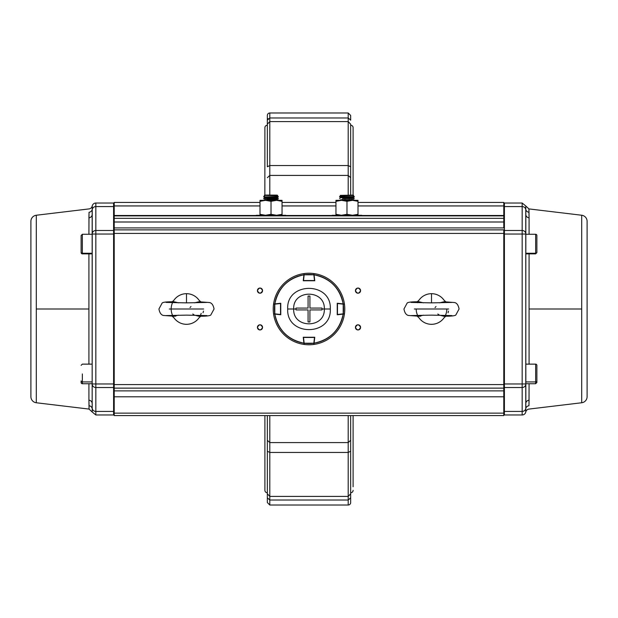 <?xml version="1.0" encoding="UTF-8"?>
<svg xmlns="http://www.w3.org/2000/svg" width="618" height="618" viewBox="0 0 618 618"><rect width="100%" height="100%" fill="white"/><g stroke="black" fill="none" stroke-linecap="round" stroke-linejoin="round"><path stroke-width="0.93" d="M348.204 195.079L348.204 121.591L269.796 121.591L269.796 165.547L348.204 165.547L350.653 166.783L350.653 195.087L350.653 124.875M350.653 166.783L350.653 124.172L348.204 121.591L348.204 117.976L350.653 120.178L350.653 115.435L348.204 112.986L269.796 112.986L269.796 117.976L348.204 117.976L348.204 112.986M267.347 124.875L267.347 115.435A2.449 2.449 0 0 1 269.796 112.986M267.524 119.351L268.034 118.648M350.653 497.822L350.653 415.582L350.653 502.565L350.653 497.822L348.204 500.024L269.796 500.024L267.347 497.822L267.347 493.125M350.653 502.565A2.449 2.449 0 0 1 348.204 505.014L269.796 505.014L267.347 502.565L267.347 415.582L267.347 440.31L269.796 442.581L348.204 442.581L348.204 415.582M353.102 486.76L353.102 415.582M353.102 199.73L353.102 198.594M353.094 197.752L354.276 196.926L339.576 196.91L340.75 197.737L353.102 197.745L354.276 198.579L351.163 198.594M353.102 195.79L354.276 196.609L339.576 196.594L340.757 195.767L353.627 195.412L340.757 195.767M340.224 195.396L353.094 195.103L353.102 127.687A2.449 2.449 0 0 0 350.653 125.23M353.102 490.313A2.449 2.449 0 0 1 350.653 492.77M267.347 125.23A2.449 2.449 0 0 0 264.898 127.687L264.852 195.064L277.173 195.126M267.347 492.77A2.449 2.449 0 0 1 264.898 490.313L264.898 415.582M264.898 199.684L264.898 198.872M267.347 166.783L267.347 120.178L269.796 117.976L269.796 121.591L267.347 124.172L267.347 166.783L269.796 165.547L269.796 195.072M353.102 127.687L353.102 131.24M350.653 451.217L348.204 452.453L269.796 452.453L269.796 496.409L348.204 496.409L348.204 442.581L350.653 440.31M269.796 415.582L269.796 452.453L267.347 451.217L267.347 493.828L269.796 496.409L269.796 505.014M267.347 451.217L267.347 440.31M350.653 493.828L348.204 496.409L348.204 505.014M267.347 177.69L269.796 175.419L348.204 175.419L350.653 177.69M359.823 292.445A2.572 2.572 0 0 0 360.58 290.622C358.865 287.308 357.15 287.308 355.435 290.622C357.15 293.944 358.865 293.944 360.58 290.622A2.572 2.572 0 0 1 358.007 293.195A2.572 2.572 0 0 1 355.435 290.622A2.572 2.572 0 0 0 356.161 292.414M359.823 329.193A2.572 2.572 0 0 0 360.58 327.378C358.865 324.056 357.15 324.056 355.435 327.378C357.15 330.692 358.865 330.692 360.58 327.378A2.572 2.572 0 0 1 358.007 329.95A2.572 2.572 0 0 1 355.435 327.378A2.572 2.572 0 0 0 357.011 329.749M261.816 329.193A2.572 2.572 0 0 0 262.565 327.378C260.85 324.056 259.135 324.056 257.42 327.378C259.135 330.692 260.85 330.692 262.565 327.378A2.572 2.572 0 0 1 259.993 329.95A2.572 2.572 0 0 1 257.42 327.378A2.572 2.572 0 0 0 258.154 329.17M262.387 291.572A2.572 2.572 0 0 0 262.565 290.622C260.85 287.308 259.135 287.308 257.42 290.622C259.135 293.944 260.85 293.944 262.565 290.622A2.572 2.572 0 0 1 259.993 293.195A2.572 2.572 0 0 1 257.42 290.622A2.572 2.572 0 0 0 259.004 293.002M503.794 215.489L361.677 215.489L503.794 215.489L503.794 205.941L358.007 205.941L503.794 205.941L503.794 221.993L503.794 218.339L114.206 218.339L114.206 221.993L503.794 221.993L114.206 221.993L114.206 227.918L503.794 227.918L503.794 221.993L503.794 227.918L114.206 227.918L114.206 229.873L503.794 229.873L503.794 233.426L503.794 229.873L114.206 229.873L114.206 233.426L503.794 233.426L503.794 388.127L114.206 388.127L503.794 388.127L503.794 384.574L114.206 384.574L114.206 390.885L503.794 390.885L503.794 388.127L503.794 396.81L503.794 390.885L114.206 390.885L114.206 396.81L503.794 396.81L114.206 396.81L114.206 413.133L503.794 413.133L503.794 396.81L503.794 415.582L114.206 415.582L503.794 415.582L503.794 413.133L114.206 413.133L114.206 415.582L114.206 233.426L503.794 233.426L503.794 384.574L114.206 384.574L114.206 215.891L114.206 218.339L503.794 218.339L503.794 215.891L114.206 215.891L114.206 205.941L259.993 205.941L114.206 205.941L114.206 202.418L259.993 202.418L114.206 202.418L114.206 215.489L256.323 215.489L114.206 215.489M282.047 205.941L335.953 205.941L282.047 205.941M332.275 215.489L285.725 215.489L332.275 215.489M503.794 205.941L503.794 202.418L358.007 202.418L503.794 202.418L503.794 205.941M282.047 202.418L335.953 202.418L282.047 202.418M503.794 215.891L114.206 215.891M357.057 329.773A2.572 2.572 0 0 0 357.961 329.95M358.007 329.95A2.572 2.572 0 0 0 359.8 329.224M355.613 326.428A2.572 2.572 0 0 0 355.435 327.378A2.572 2.572 0 0 1 358.007 324.805A2.572 2.572 0 0 1 360.58 327.378A2.572 2.572 0 0 0 358.996 324.998M358.95 324.983A2.572 2.572 0 0 0 358.046 324.805M358.007 324.805A2.572 2.572 0 0 0 356.207 325.531M356.184 325.555A2.572 2.572 0 0 0 355.628 326.389M356.184 292.445A2.572 2.572 0 0 0 357.011 293.002M357.057 293.017A2.572 2.572 0 0 0 357.961 293.195M358.007 293.195A2.572 2.572 0 0 0 359.8 292.469M259.05 293.017A2.572 2.572 0 0 0 259.954 293.195M259.993 293.195A2.572 2.572 0 0 0 261.793 292.469M261.816 292.445A2.572 2.572 0 0 0 262.372 291.611M258.177 329.193A2.572 2.572 0 0 0 259.004 329.749M259.05 329.773A2.572 2.572 0 0 0 259.954 329.95M259.993 329.95A2.572 2.572 0 0 0 261.793 329.224M258.177 288.807A2.572 2.572 0 0 0 257.42 290.622A2.572 2.572 0 0 1 259.993 288.05A2.572 2.572 0 0 1 262.565 290.622A2.572 2.572 0 0 0 261.839 288.83M261.816 288.807A2.572 2.572 0 0 0 260.989 288.251M260.943 288.227A2.572 2.572 0 0 0 260.039 288.05M259.993 288.05A2.572 2.572 0 0 0 258.2 288.776M257.606 326.428A2.572 2.572 0 0 0 257.42 327.378A2.572 2.572 0 0 1 259.993 324.805A2.572 2.572 0 0 1 262.565 327.378A2.572 2.572 0 0 0 261.839 325.586M261.816 325.555A2.572 2.572 0 0 0 260.989 324.998M260.943 324.983A2.572 2.572 0 0 0 260.039 324.805M259.993 324.805A2.572 2.572 0 0 0 258.2 325.531M258.177 325.555A2.572 2.572 0 0 0 257.621 326.389M356.184 288.807A2.572 2.572 0 0 0 355.435 290.622A2.572 2.572 0 0 1 358.007 288.05A2.572 2.572 0 0 1 360.58 290.622A2.572 2.572 0 0 0 359.846 288.83M359.823 288.807A2.572 2.572 0 0 0 358.996 288.251M358.95 288.227A2.572 2.572 0 0 0 358.046 288.05M358.007 288.05A2.572 2.572 0 0 0 356.207 288.776M36.292 215.242L36.292 402.758A6.126 6.126 0 0 1 30.9 396.671L30.9 221.329A6.126 6.126 0 0 1 36.292 215.242A6.126 6.126 0 0 0 30.9 221.329L30.9 396.671A6.126 6.126 0 0 0 36.292 402.758L36.292 215.242L89.062 208.915A3.677 3.677 0 0 0 92.229 205.979L92.159 403.492L92.159 383.963L95.829 383.963L95.829 234.037L113.596 234.037L113.596 383.963L95.829 383.963L95.829 234.037L92.159 234.037L92.159 403.492A3.677 3.345 0 0 0 88.915 400.163L88.915 383.732L88.915 400.163A3.677 3.345 180 0 1 92.159 403.492L92.229 408.575A3.677 3.553 0 0 0 95.829 411.433L95.829 387.517L113.596 387.517L113.596 411.433L95.829 411.433L95.829 387.517A3.677 3.553 180 0 1 92.159 383.963L92.159 383.963A3.677 3.553 -0 0 0 95.829 387.517L113.596 387.517L113.596 411.433L95.829 411.433L95.829 414.972L113.596 414.972L95.829 414.972L95.829 411.433A3.677 3.553 180 0 1 92.229 408.575L92.229 412.021L95.829 414.972M36.292 309L88.915 309L88.915 253.867L88.915 364.133L88.915 309L36.292 309M88.969 215.404L88.915 234.268L89 214.724M36.292 402.758L89.062 409.085L88.915 400.163L89.062 405.74A3.677 3.553 180 0 1 92.229 408.575L92.229 412.021L89.062 409.085L89.062 405.74A3.677 3.553 0 0 1 92.229 408.575L92.198 406.196M81.128 252.113L81.128 235.497L81.128 252.113A1.228 1.151 -0 0 0 82.356 253.264A1.228 1.151 180 0 1 81.128 252.113L81.128 252.646A1.228 1.228 0 0 0 82.356 253.867L82.356 234.268L82.356 253.264L92.159 253.264L82.356 253.264L82.356 253.867L92.159 253.867L92.159 254.848L92.159 234.037A3.677 3.553 0 0 1 95.829 230.483L95.829 206.566L113.596 206.566L113.596 230.483L95.829 230.483L95.829 206.566L113.596 206.566L113.596 203.028A0.61 0.61 0 0 1 114.206 203.639A0.61 0.61 0 0 0 113.596 203.028L113.596 230.483A0.61 0.595 0 0 1 114.206 231.07M89.062 208.915A3.677 3.677 0 0 0 92.229 205.979A3.677 3.677 0 0 1 95.829 203.028A3.677 3.677 0 0 0 92.229 205.979L92.229 209.425A3.677 3.553 0 0 1 95.829 206.566L95.829 203.028L95.829 206.566A3.677 3.553 180 0 0 92.229 209.425L92.159 214.508A3.677 3.345 0 0 1 88.915 217.837A3.677 3.345 180 0 0 92.159 214.508L92.159 234.037L113.596 234.037L113.596 383.963L114.206 383.963M92.159 398.911L92.229 408.575M113.596 414.972L113.596 411.433A0.61 0.595 0 0 0 114.206 410.839A0.61 0.595 180 0 1 113.596 411.433L113.596 414.972L114.206 414.361M114.206 234.037L113.596 234.037L113.596 230.483L95.829 230.483L95.829 234.037L95.829 230.483A3.677 3.553 180 0 0 92.159 234.037L92.159 254.848M92.229 209.425A3.677 3.553 -0 0 1 89.062 212.26A3.677 3.553 180 0 0 92.229 209.425M114.206 386.93A0.61 0.595 180 0 1 113.596 387.517L113.596 383.963L95.829 383.963L95.829 387.517L95.829 383.963L92.159 383.963M114.206 207.161A0.61 0.595 180 0 0 113.596 206.566A0.61 0.595 0 0 1 114.206 207.161M92.182 212.453L92.198 211.804M88.915 217.837L89.062 212.26M92.182 405.485L92.159 403.492M88.969 402.604L89 403.276M92.159 233.287L92.159 234.268L82.356 234.268L81.128 235.497M581.708 402.758L581.708 215.242L581.708 402.758A6.126 6.126 0 0 0 587.1 396.671L587.1 221.329L587.1 396.671A6.126 6.126 0 0 1 581.708 402.758L528.938 409.085A3.677 3.677 0 0 0 525.771 412.021L525.841 214.508A3.677 3.345 180 0 0 529.085 217.837L529.085 234.268L529.085 217.837A3.677 3.345 0 0 1 525.841 214.508L525.771 209.425A3.677 3.553 180 0 0 522.171 206.566L522.171 230.483L504.404 230.483L504.404 206.566L522.171 206.566L522.171 230.483A3.677 3.553 0 0 1 525.841 234.037L522.171 234.037L522.171 383.963L504.404 383.963L504.404 234.037L522.171 234.037L522.171 383.963L525.841 383.963L525.771 205.979L522.171 203.028L504.404 203.028L522.171 203.028L522.171 206.566L522.171 203.028M581.708 309L529.085 309L529.085 364.133L529.085 253.867L529.085 309L581.708 309M529.031 402.596L529.085 383.732L529 403.276M581.708 215.242A6.126 6.126 0 0 1 587.1 221.329A6.126 6.126 0 0 0 581.708 215.242L528.938 208.915L529.085 217.837L528.938 212.26A3.677 3.553 0 0 1 525.771 209.425L525.771 205.979L528.938 208.915L528.938 212.26A3.677 3.553 180 0 1 525.771 209.425L525.802 211.804M536.872 376.3L536.872 382.503L535.644 383.732L535.644 381.924L525.841 381.924L535.644 381.924L535.644 383.732L525.841 383.732L525.841 403.492L525.841 383.963A3.677 3.553 180 0 1 522.171 387.517L522.171 411.433L504.404 411.433L504.404 387.517L522.171 387.517L522.171 411.433L504.404 411.433L504.404 414.972A0.61 0.61 0 0 1 503.794 414.361A0.61 0.61 0 0 0 504.404 414.972L504.404 387.517A0.61 0.595 180 0 1 503.794 386.93M587.1 396.671L587.1 221.329M528.938 409.085A3.677 3.677 0 0 0 525.771 412.021A3.677 3.677 0 0 1 522.171 414.972A3.677 3.677 0 0 0 525.771 412.021L525.771 408.575A3.677 3.553 180 0 1 522.171 411.433L522.171 414.972L522.171 411.433A3.677 3.553 0 0 0 525.771 408.575L525.841 403.492A3.677 3.345 180 0 1 529.085 400.163A3.677 3.345 0 0 0 525.841 403.492L525.841 383.963L504.404 383.963L504.404 234.037L503.794 234.037M503.794 231.07A0.61 0.595 0 0 1 504.404 230.483L504.404 203.028L504.404 206.566L522.171 206.566A3.677 3.553 0 0 1 525.771 209.425M503.794 383.963L504.404 383.963L504.404 387.517L522.171 387.517L522.171 383.963L522.171 387.517A3.677 3.553 0 0 0 525.841 383.963L525.841 373.929M525.771 408.575A3.677 3.553 180 0 1 528.938 405.74A3.677 3.553 0 0 0 525.771 408.575M504.404 206.566A0.61 0.595 180 0 0 503.794 207.161A0.61 0.595 0 0 1 504.404 206.566M503.794 410.839A0.61 0.595 0 0 0 504.404 411.433A0.61 0.595 180 0 1 503.794 410.839M522.171 230.483L504.404 230.483L504.404 234.037L522.171 234.037L522.171 230.483L522.171 234.037L525.841 234.037A3.677 3.553 180 0 0 522.171 230.483M525.818 405.547L525.802 406.196M529.085 400.163L528.938 405.74M525.818 212.515L525.841 214.508M536.872 382.503L536.872 380.927A1.228 0.997 0 0 1 535.644 381.924L535.644 364.133A1.228 1.228 0 0 1 536.872 365.354L536.872 380.927A1.228 0.997 180 0 1 535.644 381.924L535.644 364.133L525.841 364.133L525.841 363.152M525.841 233.287L525.841 234.037M332.275 215.28L361.677 215.28L332.275 215.28L332.275 215.891L332.275 215.28M361.677 215.891L361.677 215.28L361.677 215.891M256.323 215.28L285.725 215.28L256.323 215.28L256.323 215.891L256.323 215.28M285.725 215.891L285.725 215.28L285.725 215.891M346.976 200.332L358.007 200.332L346.976 200.332M341.468 200.332L335.953 201.321L335.953 200.332L341.468 200.332L335.953 201.321L335.953 214.291L341.468 215.28L346.976 214.291L346.976 201.321L341.468 200.332L335.953 200.332L335.953 215.28L335.953 214.291L341.468 215.28L346.976 214.291L352.492 215.28L358.007 214.291L358.007 215.28L358.007 200.332L358.007 201.321L352.492 200.332L346.976 201.321L346.976 214.291M335.999 201.306L339.707 200.441M353.959 200.332L358.007 200.332L358.007 214.291M339.282 200.495L338.726 200.587M358.007 201.321L353.087 199.722L340.75 199.707L339.861 200.332M271.024 200.332L282.047 200.332L282.047 215.28L282.047 200.332L276.532 200.332L271.024 201.321L265.508 200.332L271.024 200.332M259.993 200.332L265.508 200.332L259.993 201.321L259.993 214.291L265.508 215.28L271.024 214.291L271.024 201.321L271.024 214.291L265.508 215.28L259.993 214.291L259.993 215.28L259.993 200.332L259.993 201.321L265.508 200.332L259.993 200.332L259.993 201.321M263.901 200.332L264.836 199.691L277.173 199.745L278.37 200.332L265.508 200.332M260.039 201.306L263.747 200.441M271.024 214.291L276.532 215.28L282.047 214.291L282.047 201.321L276.532 200.332L282.047 201.321L282.047 214.291M278.556 200.471L282.04 201.314L282.047 200.402M281.437 201.12L279.344 200.603M282.047 200.332L282.047 201.236M81.128 242.101L81.128 238.478M82.356 373.929L82.356 381.924L92.159 381.924L82.356 381.924L82.356 383.732A1.228 1.228 0 0 1 81.128 382.503L81.128 380.927A1.228 0.997 0 0 0 82.356 381.924L82.356 373.929M92.159 383.732L82.356 383.732L82.356 381.924A1.228 0.997 180 0 1 81.128 380.927M536.872 370.645L536.872 368.282L536.872 370.645M536.872 366.938L536.872 368.282M536.872 380.927L536.872 365.354M525.841 234.268L535.644 234.268L535.644 253.867L535.644 253.264L525.841 253.264L535.644 253.264L535.644 234.268A1.228 1.228 0 0 1 536.872 235.497L536.872 252.113A1.228 1.151 180 0 1 535.644 253.264A1.228 1.151 0 0 0 536.872 252.113L536.872 236.022M198.942 301.769L194.539 302.828L198.957 301.769L209.533 302.534C211.819 302.998 213.326 305.153 214.052 309L210.962 314.701C210.769 315.767 206.76 316.277 198.942 316.231L194.539 315.172L198.787 316.231M186.489 309C186.489 301.097 186.489 301.097 186.489 309L203.662 309L186.489 309C186.489 301.097 186.489 301.097 186.489 309L169.317 309L186.489 309C186.489 316.903 186.489 316.903 186.489 309C186.489 316.903 186.489 316.903 186.489 309M178.44 315.172L174.037 316.231L163.446 315.466C161.159 315.002 159.653 312.847 158.926 309L162.016 303.299C162.21 302.233 166.219 301.723 174.037 301.769L178.44 302.828M172.522 302.712L172.932 301.87A15.311 15.311 0 0 0 172.932 316.13L172.522 315.288M173.975 300.17A15.311 15.311 0 0 1 199.004 300.17A15.311 15.311 0 0 0 186.489 293.689L186.489 302.874L186.489 293.689A15.311 15.311 0 0 0 173.975 300.17L172.206 301.816L173.859 300.34M186.489 324.311A15.311 15.311 0 0 1 173.975 317.83A15.311 15.311 0 0 0 199.004 317.83A15.311 15.311 0 0 1 186.489 324.311M200.502 315.18A15.311 15.311 0 0 0 201.182 313.318M175.79 316.084L174.021 316.231M173.975 317.83L172.206 316.184L173.859 317.66M199.004 317.83L200.773 316.184L199.12 317.66M194.16 314.971L192.808 314.029M199.004 300.17L200.773 301.816L199.12 300.34M200.456 315.288L200.047 316.13M203.044 312.785L203.469 311.078M190.962 306.543L190.004 307.571M443.809 316.231L439.56 315.172L443.963 316.231C451.781 316.277 455.79 315.767 455.984 314.701L459.074 309C458.347 305.153 456.841 302.998 454.554 302.534L443.963 301.769L439.56 302.828L443.979 301.769M431.511 309C431.511 301.097 431.511 301.097 431.511 309L448.683 309L431.511 309C431.511 301.097 431.511 301.097 431.511 309L414.338 309L431.511 309C431.511 316.903 431.511 316.903 431.511 309C431.511 316.903 431.511 316.903 431.511 309M423.461 315.172L419.058 316.231L408.467 315.466C406.18 315.002 404.674 312.847 403.948 309L407.038 303.299C407.231 302.233 411.24 301.723 419.058 301.769L423.461 302.828M416.2 309L416.2 308.992A15.311 15.311 0 0 0 417.953 316.13L417.544 315.288M417.544 302.712L417.953 301.87A15.311 15.311 0 0 0 417.544 302.712L417.953 301.87M418.996 300.17A15.311 15.311 0 0 1 444.025 300.17A15.311 15.311 0 0 0 431.511 293.689L431.511 302.874L431.511 293.689A15.311 15.311 0 0 0 418.996 300.17L417.227 301.816L418.88 300.34M431.511 324.311A15.311 15.311 0 0 1 418.996 317.83A15.311 15.311 0 0 0 444.025 317.83A15.311 15.311 0 0 1 431.511 324.311M445.478 315.288L445.068 316.13A15.311 15.311 0 0 0 446.822 309L446.822 309.008M420.812 316.084L419.043 316.231M418.996 317.83L417.227 316.184L418.88 317.66M444.025 317.83L445.794 316.184L444.141 317.66M439.182 314.971L437.83 314.029M444.025 300.17L445.794 301.816L444.141 300.34M448.065 312.785L448.49 311.078M435.984 306.543L435.026 307.571M303.245 280.757L303.901 274.832C287.911 278.224 278.224 287.911 274.832 303.901L280.757 303.245L280.757 314.755L274.832 314.099C278.224 330.089 287.911 339.776 303.901 343.168L303.245 337.243L314.755 337.243L314.099 343.168C330.089 339.776 339.776 330.089 343.168 314.099L337.243 314.755L337.243 303.245L343.168 303.901C339.776 287.911 330.089 278.224 314.099 274.832L314.755 280.757L303.245 280.757M304.041 344.427A35.774 35.774 0 0 1 273.573 313.959A35.774 35.774 0 0 0 304.041 344.427L303.901 343.168A34.546 34.546 0 0 1 274.832 314.099L273.573 313.959A35.774 35.774 0 0 0 304.041 344.427M273.573 304.041A35.774 35.774 0 0 1 304.041 273.573A35.774 35.774 0 0 0 273.573 304.041L274.832 303.901A34.546 34.546 0 0 1 303.901 274.832L304.041 273.573M344.427 313.959A35.774 35.774 0 0 1 313.959 344.427A35.774 35.774 0 0 0 344.427 313.959L343.168 314.099A34.546 34.546 0 0 1 314.099 343.168L313.959 344.427M313.959 273.573A35.774 35.774 0 0 1 344.427 304.041A35.774 35.774 0 0 0 313.959 273.573L314.099 274.832A34.546 34.546 0 0 1 343.168 303.901L344.427 304.041M330.313 309L324.311 309C325.284 328.73 292.739 328.776 293.689 309L287.687 309C286.327 336.516 331.704 336.455 330.313 309C331.673 281.484 286.296 281.545 287.687 309L293.689 309C292.716 289.27 325.261 289.224 324.311 309L330.313 309M308.081 309.919L296.037 309.919L296.007 309L293.689 309C292.747 328.776 325.269 328.737 324.311 309L321.993 309L321.963 309.919L309.919 309.919L309.919 321.963L308.081 321.963L308.081 309.919L308.081 321.963L309.919 321.963L309.919 309.919L321.963 309.919L321.993 309L324.311 309C325.253 289.224 292.731 289.263 293.689 309L296.007 309L296.037 308.081L308.081 308.081L308.081 296.037L309.919 296.037L309.919 308.081L321.963 308.081L321.993 309L321.963 308.081L309.919 308.081L309.919 296.037L308.081 296.037L308.081 308.081L296.037 308.081L296.007 309L296.037 309.919L308.081 309.919L296.037 309.919L308.081 309.919L308.081 321.963L308.081 309.919M321.963 308.081L309.919 308.081L321.963 308.081M308.081 308.081L296.037 308.081L308.081 308.081L308.081 296.037L308.081 308.081M309.919 309.919L321.963 309.919L309.919 309.919L309.919 321.963L309.919 309.919M309.919 308.081L309.919 296.037L309.919 308.081M309 344.774A35.774 35.774 0 0 1 304.226 344.45A35.774 35.774 0 0 0 313.774 344.45A35.774 35.774 0 0 1 309 344.774A35.774 35.774 0 0 0 313.774 344.45L313.851 343.206L304.149 343.206L303.515 337.482L314.485 337.482L313.851 343.206A34.546 34.546 0 0 1 304.149 343.206L304.226 344.45M303.909 343.229L303.276 337.513M314.724 337.513L314.099 343.168M344.774 309A35.774 35.774 0 0 1 344.45 313.774A35.774 35.774 0 0 0 344.45 304.226A35.774 35.774 0 0 1 344.774 309M344.45 304.226L343.206 304.149L343.206 313.851L337.482 314.485L337.482 303.515L343.206 304.149A34.546 34.546 0 0 1 343.206 313.851L344.45 313.774M343.229 314.091L337.513 314.724M337.513 303.276L343.168 303.901M273.226 309A35.774 35.774 0 0 1 273.55 304.226A35.774 35.774 0 0 0 273.55 313.774A35.774 35.774 0 0 1 273.226 309M273.55 313.774L274.794 313.851L274.794 304.149L280.518 303.515L280.518 314.485L274.794 313.851A34.546 34.546 0 0 1 274.794 304.149L273.55 304.226M274.771 303.909L280.487 303.276M280.487 314.724L274.832 314.099M309 273.226A35.774 35.774 0 0 1 313.774 273.55A35.774 35.774 0 0 0 304.226 273.55A35.774 35.774 0 0 1 309 273.226M303.276 280.487L304.149 274.794L313.851 274.794L314.485 280.518L303.515 280.518L304.149 274.794A34.546 34.546 0 0 1 313.851 274.794L313.774 273.55A35.774 35.774 0 0 0 304.226 273.55L303.901 274.832M314.091 274.771L314.724 280.487M353.627 195.412L353.087 195.103M342.681 198.587L354.276 198.579M344.96 199.699L344.96 198.548M342.681 199.699L342.681 198.548M351.163 199.707L351.163 198.563M349.201 199.707L349.201 198.556M343.809 200.526L350.105 200.526M277.196 195.126L264.319 195.373L277.188 195.806L278.37 196.957L263.662 196.887L278.332 196.632M264.852 195.064L264.349 195.373M263.701 196.57L264.852 195.744M263.701 196.887L264.844 197.721L277.181 197.775L278.355 198.926L275.234 198.926M263.693 198.54L278.324 198.602M266.783 198.888L278.355 198.926M268.544 199.691L268.544 198.865M266.775 199.684L266.783 198.857M275.226 199.73L275.234 198.896M272.762 199.714L272.77 198.88M267.803 200.51L274.06 200.541M113.596 203.028L95.829 203.028M504.404 414.972L522.171 414.972M504.404 203.028L503.794 203.639M92.159 364.133L82.356 364.133L81.128 365.354M525.841 253.867L535.644 253.867L536.872 252.646M206.899 302.418L186.489 302.874L166.08 302.418M206.899 315.582L186.489 315.126L166.08 315.582M451.92 302.418L431.511 302.874L411.101 302.418M451.92 315.582L431.511 315.126L411.101 315.582M340.75 197.737L339.568 198.563M264.844 197.721L263.654 198.857M277.181 197.775L278.37 196.957M277.188 195.806L277.729 195.435"/></g></svg>
